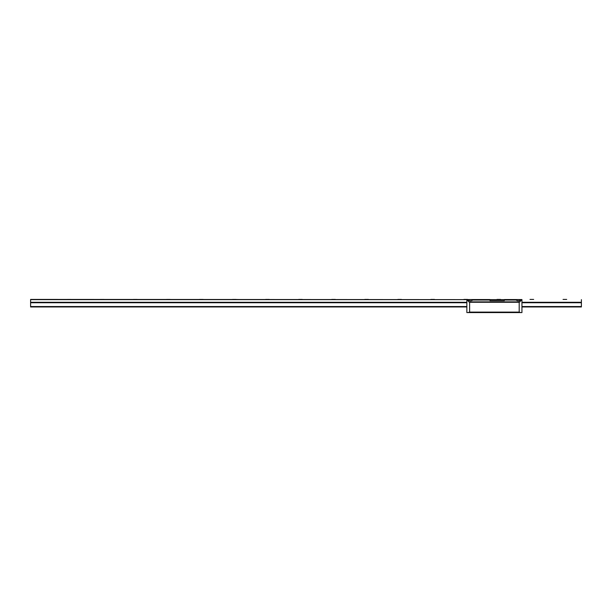<?xml version="1.0" encoding="UTF-8"?>
<svg xmlns="http://www.w3.org/2000/svg" width="612" height="612" viewBox="0 0 612 612"><rect width="100%" height="100%" fill="white"/><g stroke="black" fill="none" stroke-linecap="round" stroke-linejoin="round"><path stroke-width="0.92" d="M298.664 299.421L302.32 299.421L298.664 299.421M331.712 299.421L335.368 299.421L331.712 299.421M530 299.421L533.656 299.421L530 299.421M563.048 299.421L566.704 299.421L563.048 299.421M496.952 299.421L500.608 299.421L496.952 299.421M463.904 299.421L467.56 299.421L463.904 299.421M430.856 299.421L434.512 299.421L430.856 299.421M397.808 299.421L401.464 299.421L397.808 299.421M364.76 299.421L368.416 299.421L364.76 299.421M265.616 299.421L269.272 299.421L265.616 299.421M232.568 299.421L236.224 299.421L232.568 299.421M199.52 299.421L203.176 299.421L199.52 299.421M166.472 299.421L170.128 299.421L166.472 299.421M133.424 299.421L137.08 299.421L133.424 299.421M100.376 299.421L104.032 299.421L100.376 299.421M67.328 299.421L70.984 299.421L67.328 299.421M34.28 299.421L37.936 299.421L34.28 299.421M521.944 299.643L30.6 299.421L30.6 302.313L466.864 302.313M581.4 299.643L581.4 306.964L521.944 306.964M30.6 302.313L30.6 306.964L466.864 306.964M30.6 306.543L466.864 306.543M521.944 306.543L581.4 306.543M30.6 302.726L466.864 302.726M521.944 302.726L581.4 302.726M521.944 302.313L581.4 302.313M519.19 302.274L521.944 299.559L504.319 299.559L504.319 300.66L489.998 300.66L489.998 299.559L467.553 299.559L468.05 300.048L466.979 300.048L469.618 302.274L469.618 312.112L519.19 312.112L519.19 302.274L469.618 302.274M521.944 299.803L521.944 312.579L466.864 312.579L466.864 299.559L467.553 299.559M521.256 299.559L520.751 300.048C519.16 301.012 517.568 301.012 515.97 300.048L515.472 299.559M473.336 299.559L472.831 300.048C471.24 301.012 469.649 301.012 468.05 300.048M469.618 312.112L468.081 312.579M520.72 312.579L519.19 312.112M30.6 302.274L466.864 302.274M521.944 302.274L581.4 302.274M30.6 299.643L466.864 299.643M489.998 299.643L504.319 299.643M515.97 300.048L504.319 300.048M521.822 300.048L520.751 300.048M489.998 300.048L472.831 300.048M520.598 312.556L468.203 312.556M519.55 312.189L469.251 312.189M519.993 301.877L468.807 301.877"/></g></svg>
